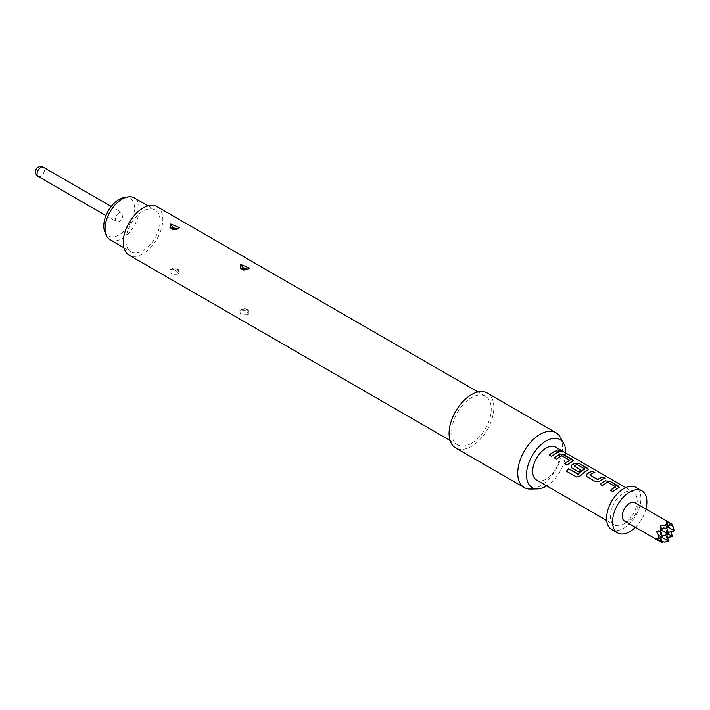 <?xml version="1.0" encoding="UTF-8"?>
<svg xmlns="http://www.w3.org/2000/svg" width="710" height="710" viewBox="0 0 710 710"><rect width="100%" height="100%" fill="white"/><g stroke="black" fill="none" stroke-linecap="round" stroke-linejoin="round"><path stroke-width="0.53" stroke-dasharray="3.55 2.66" d="M558.699 450.468L559.276 451.267C562.045 452.279 562.897 452.305 561.823 451.356M536.609 480.058A19.001 10.969 120 0 0 546.114 479.117A19.001 10.969 120 0 0 558.53 462.37A19.001 10.969 120 0 0 555.61 447.14M623.744 523.936A19.001 10.969 120 0 0 636.16 507.188A19.001 10.969 120 0 0 633.24 491.959A19.001 10.969 120 0 0 623.744 492.9A19.001 10.969 120 0 0 611.328 509.647A19.001 10.969 120 0 0 614.239 524.876A19.001 10.969 120 0 0 623.744 523.936M611.603 529.447A24.282 14.014 120 0 0 623.744 528.24A24.282 14.014 120 0 0 639.603 506.851A24.282 14.014 120 0 0 635.885 487.388M635.37 527.317A24.282 14.014 120 0 0 645.922 509.034M624.436 521.007A10.552 6.097 120 0 0 629.717 520.483A10.552 6.097 120 0 0 636.613 511.182A10.552 6.097 120 0 0 634.988 502.724M672.61 524.441L670.196 523.891L671.216 524.814M673.497 527.095L673.497 530.255L670.196 530.787L670.737 531.834M667.524 537.408L666.344 537.461L667.524 540.594L664.791 542.174M110.05 239.758A24.175 13.96 120 0 0 128.679 233.279A24.175 13.96 120 0 0 139.231 208.953A24.175 13.96 120 0 0 134.226 197.886M125.945 240.752A24.175 13.96 -60 0 1 136.498 216.426A24.175 13.96 -60 0 1 155.126 209.956A24.175 13.96 -60 0 1 160.132 221.014A24.175 13.96 -60 0 1 149.579 245.349A24.175 13.96 -60 0 1 130.951 251.819A24.175 13.96 -60 0 1 125.945 240.752M124.64 197.353A21.735 12.549 -60 0 1 134.527 208.225A21.735 12.549 -60 0 1 121.942 232.942A21.735 12.549 -60 0 1 104.796 231.717M119.156 212.787A5.281 3.044 120 0 0 115.703 217.438A5.281 3.044 120 0 0 116.511 221.671A5.281 3.044 120 0 0 119.156 221.405A5.281 3.044 120 0 0 122.599 216.754A5.281 3.044 120 0 0 121.792 212.53A5.281 3.044 120 0 0 119.156 212.787M170.489 269.578L178.769 270.35L178.29 274.078C171.66 274.832 168.927 273.412 170.116 269.818L170.489 269.578M175.45 270.404L173.329 269.285L175.45 270.404A4.642 2.991 53.4 0 1 178.671 273.829M240.655 310.084L248.935 310.865L248.456 314.592C241.826 315.338 239.092 313.918 240.282 310.323L240.655 310.084M245.616 310.918L243.494 309.791L245.616 310.918A4.642 2.991 53.4 0 1 248.837 314.335M471.467 443.342A27.974 16.152 -60 0 1 457.48 444.735A27.974 16.152 -60 0 1 453.193 422.317A27.974 16.152 -60 0 1 471.467 397.662A27.974 16.152 -60 0 1 485.454 396.278A27.974 16.152 -60 0 1 489.749 418.696A27.974 16.152 -60 0 1 471.467 443.342M157.025 206.663A27.974 16.152 -60 0 1 161.312 229.073A27.974 16.152 -60 0 1 143.038 253.727A27.974 16.152 -60 0 1 129.051 255.112M178.769 270.35C179.009 268.93 176.275 268.602 170.569 269.347L170.116 269.818A4.642 2.991 -126.6 0 1 170.569 269.347L170.569 269.347A4.642 2.991 -126.6 0 1 173.329 269.285M239.696 310.891L240.282 310.323A4.642 2.991 -126.6 0 1 240.725 309.853L240.725 309.853A4.642 2.991 -126.6 0 1 243.494 309.791M560.314 437.271A31.666 18.282 -60 0 1 540.141 486.013A31.666 18.282 -60 0 1 530.414 489.057M487.309 393.083A31.666 18.282 -60 0 1 492.154 418.456A31.666 18.282 -60 0 1 471.467 446.359A31.666 18.282 -60 0 1 455.634 447.93M565.71 452.971A27.734 16.01 -60 0 1 546.709 485.888M666.344 521.664L666.344 526.119L668.527 527.379L666.344 526.119L668.066 525.657M660.371 525.116L660.371 529.562L661.684 529.216M670.196 523.891L660.371 529.562L662.048 530.539L660.371 529.562L660.726 530.876M661.676 541.331L660.371 540.913L662.048 542.724M670.196 530.787L666.344 533.015L668.527 534.275L666.344 533.015L666.805 534.736M668.527 541.171L667.524 540.594M666.805 527.841L666.344 526.119L666.344 537.461M656.519 531.79L660.371 529.562L660.371 536.458L662.554 537.727L660.371 536.458L660.371 540.913M668.066 532.553L660.371 536.458L660.832 538.189M674.5 530.832L673.497 530.255M662.093 535.997L656.519 538.686M559.311 451.968L559.267 452.163A18.788 10.845 120 0 0 551.776 456.495L551.732 456.353M549.425 455.137L551.776 456.495M561.867 455.74L561.85 455.918A18.788 10.845 120 0 0 556.791 459.397L556.746 459.255M562.16 455.935L569.784 460.142M564.707 463.967L567.015 465.183M567.059 465.325A18.788 10.845 120 0 1 572.429 461.704L572.446 461.527M572.429 461.704L573.298 460.817M554.439 458.039L556.791 459.397M566.571 471.334L576.369 476.942M576.449 477.031L580.469 475.86M580.531 475.975A18.788 10.845 120 0 1 587.711 470.526L587.729 470.348M587.711 470.526L588.581 469.647M571.017 466.985L571.923 468.13L578.615 471.875M578.659 472.017A18.788 10.845 120 0 1 580.931 470.171L580.922 470.011M574.248 466.115A18.788 10.845 120 0 1 576.875 464.589L576.893 464.411M577.194 464.615L584.809 468.822M586.3 475.815L587.205 476.951L595.388 481.558M595.433 481.699L599.728 481.069M599.746 481.229A18.788 10.845 120 0 1 605.115 478.629L605.16 478.442M589.788 475.088A18.788 10.845 120 0 1 594.847 472.709L594.891 472.514M607.716 482.205L607.707 482.392A18.788 10.845 120 0 0 602.639 485.862L602.604 485.72M608.017 482.409L615.632 486.616M610.556 490.433L612.863 491.648M612.908 491.79A18.788 10.845 120 0 1 618.277 488.178L618.295 487.992M618.277 488.178L619.147 487.291M600.287 484.504L602.639 485.862M38.136 176.417A5.281 3.044 120 0 0 40.781 176.16A5.281 3.044 120 0 0 44.224 171.509A5.281 3.044 120 0 0 43.416 167.276M176.089 229.152A4.642 2.325 -114.2 0 0 177.26 229.188L177.26 229.188A4.642 2.325 -114.2 0 0 177.864 228.62M246.255 269.667A4.642 2.325 -114.2 0 0 247.426 269.693L247.426 269.693A4.642 2.325 -114.2 0 0 248.03 269.134M625.688 487.601L633.24 491.959M606.686 520.51L614.239 524.876M148.088 205.891L155.126 209.956M105.968 215.583L116.511 221.671M178.751 270.324C174.837 267.865 174.935 267.563 170.569 269.347M248.935 310.856C249.174 309.445 246.441 309.107 240.725 309.853C245.092 308.078 244.986 308.371 248.917 310.838M170.001 227.617C172.317 228.034 167.569 229.445 177.26 229.188L173.506 229.525C172.707 229.294 167.329 227.697 177.26 229.188L176.506 229.073M240.166 268.132C242.474 268.549 237.735 269.951 247.426 269.693L243.672 270.031C242.873 269.8 237.495 268.202 247.426 269.693L246.672 269.578M457.48 444.735L450.06 440.448M485.454 396.278L478.034 391.991M249.405 268.123L247.426 269.693M179.239 227.608L177.26 229.188M239.687 310.882L240.725 309.853M111.248 206.441L121.792 212.53M123.913 247.755L130.951 251.819"/><path stroke-width="1.06" d="M562.471 451.844L561.823 451.356C559.134 450.131 558.282 450.104 559.276 451.267M559.338 451.081C562.116 452.084 562.977 452.119 561.903 451.169C559.205 449.936 558.344 449.909 559.338 451.081L558.708 450.353M562.577 451.773L561.903 451.169M625.688 487.601L555.61 447.14A19.001 10.969 120 0 0 546.114 448.081A19.001 10.969 120 0 0 533.698 464.828A19.001 10.969 120 0 0 536.609 480.058L606.686 520.51M556.959 450.61A19.001 10.969 120 0 0 553.188 452.172A19.001 10.969 120 0 0 549.38 454.995L551.732 456.353A19.001 10.969 120 0 1 555.539 453.53A19.001 10.969 120 0 1 559.311 451.968L556.915 450.806A18.788 10.845 120 0 0 549.504 455.066M559.826 454.24A19.001 10.969 120 0 0 558.202 455.066A19.001 10.969 120 0 0 554.395 457.897L556.746 459.255A19.001 10.969 120 0 1 560.554 456.423A19.001 10.969 120 0 1 561.867 455.74L569.784 460.311A19.001 10.969 120 0 0 568.47 460.994A19.001 10.969 120 0 0 564.663 463.825L567.015 465.183A19.001 10.969 120 0 1 570.822 462.352A19.001 10.969 120 0 1 572.446 461.527L573.325 460.728L572.402 459.53L564.166 454.782L559.808 454.418A18.788 10.845 120 0 0 554.519 457.968M575.109 463.062A19.001 10.969 120 0 0 573.485 463.887A19.001 10.969 120 0 0 571.825 464.961L571 466.923L571.878 467.988L578.615 471.875A19.001 10.969 120 0 1 580.922 470.011L574.23 465.955A19.001 10.969 120 0 1 575.579 465.094A19.001 10.969 120 0 1 576.893 464.411L584.809 468.982A19.001 10.969 120 0 0 583.496 469.665A19.001 10.969 120 0 0 578.144 474.04L568.541 468.733A19.001 10.969 120 0 0 566.491 471.236L576.369 476.942L580.469 475.86A19.001 10.969 120 0 1 586.105 471.174A19.001 10.969 120 0 1 587.729 470.348L588.608 469.55L587.685 468.351L579.449 463.603L575.091 463.248A18.788 10.845 120 0 0 571.843 465.121L571.825 464.961M592.539 471.156A19.001 10.969 120 0 0 588.767 472.709A19.001 10.969 120 0 0 587.108 473.783L586.283 475.744L587.161 476.809L595.388 481.558L599.728 481.069A19.001 10.969 120 0 1 601.388 479.995A19.001 10.969 120 0 1 605.16 478.442L602.808 477.084A19.001 10.969 120 0 0 599.036 478.638A19.001 10.969 120 0 0 597.687 479.498L589.77 474.928A19.001 10.969 120 0 1 591.119 474.067A19.001 10.969 120 0 1 594.891 472.514L592.504 471.351A18.788 10.845 120 0 0 587.126 473.952L587.108 473.783M605.674 480.714A19.001 10.969 120 0 0 604.05 481.54A19.001 10.969 120 0 0 600.252 484.362L602.604 485.72A19.001 10.969 120 0 1 606.402 482.889A19.001 10.969 120 0 1 607.716 482.205L615.632 486.776A19.001 10.969 120 0 0 614.319 487.459A19.001 10.969 120 0 0 610.511 490.291L612.863 491.648A19.001 10.969 120 0 1 616.67 488.817A19.001 10.969 120 0 1 618.295 487.992L619.173 487.193L618.25 486.004L610.023 481.247L605.657 480.892A18.788 10.845 120 0 0 600.367 484.433M569.784 460.142L569.766 460.488A18.788 10.845 120 0 0 564.787 463.896M584.809 468.822L584.791 469.159A18.788 10.845 120 0 0 578.206 474.165L578.144 474.04M580.798 470.091L574.23 465.955M615.632 486.616L615.614 486.962A18.788 10.845 120 0 0 610.635 490.361M645.922 509.034A24.282 14.014 120 0 0 641.858 490.841L635.885 487.388A24.282 14.014 120 0 0 623.744 488.595A24.282 14.014 120 0 0 607.884 509.993A24.282 14.014 120 0 0 611.603 529.447L617.576 532.89A24.282 14.014 120 0 0 629.717 531.692A24.282 14.014 120 0 0 635.37 527.317M641.858 490.841A24.282 14.014 120 0 0 629.717 492.039A24.282 14.014 120 0 0 613.857 513.436A24.282 14.014 120 0 0 617.576 532.89M672.61 524.441L634.988 502.724A10.552 6.097 120 0 0 629.717 503.248A10.552 6.097 120 0 0 622.821 512.549A10.552 6.097 120 0 0 624.436 521.007L662.048 542.724L656.519 538.686L658.827 538.721L658.827 535.571L656.519 531.79L662.048 530.539L660.371 525.116L664.791 525.222L667.524 523.643L666.344 521.664L672.61 524.441L668.066 525.657M671.216 524.814L673.497 527.095L674.5 530.832L664.791 525.222M670.737 531.834L672.61 536.627L667.524 537.408M148.088 205.891L134.226 197.886A24.175 13.96 120 0 0 128.235 196.856A24.175 13.96 120 0 0 105.044 228.691A24.175 13.96 120 0 0 106.172 235.081A24.175 13.96 120 0 0 110.05 239.758L123.913 247.755M106.172 235.081L104.796 231.717A21.735 12.549 -60 0 1 103.784 225.966A21.735 12.549 -60 0 1 124.64 197.353L128.235 196.856M170.489 223.89L170.001 227.608L177.864 228.62L179.231 227.608L170.489 223.89M175.361 228.744L173.417 227.519L175.361 228.744A4.642 2.325 -114.2 0 0 176.089 229.152M240.655 264.404L240.166 268.123L248.03 269.134L249.396 268.114L240.655 264.404M245.527 269.25L243.583 268.025L245.527 269.25A4.642 2.325 -114.2 0 0 246.255 269.667M450.06 440.448L129.051 255.112A27.974 16.152 -60 0 1 124.765 232.694A27.974 16.152 -60 0 1 143.038 208.048A27.974 16.152 -60 0 1 157.025 206.663L478.034 391.991M546.709 485.888A27.734 16.01 -60 0 1 546.114 486.243A27.734 16.01 -60 0 1 537.594 488.915L530.414 489.057A31.666 18.282 -60 0 1 524.308 487.575A31.666 18.282 -60 0 1 519.454 462.201A31.666 18.282 -60 0 1 540.141 434.298A31.666 18.282 -60 0 1 555.974 432.727A31.666 18.282 -60 0 1 560.314 437.271L563.775 443.564A27.734 16.01 -60 0 1 565.71 452.971M524.308 487.575L455.634 447.93A31.666 18.282 -60 0 1 450.779 422.556A31.666 18.282 -60 0 1 471.467 394.645A31.666 18.282 -60 0 1 487.309 393.083L555.974 432.727M537.594 488.915A27.734 16.01 -60 0 1 526.997 469.594A27.734 16.01 -60 0 1 546.114 440.954A27.734 16.01 -60 0 1 563.775 443.564M667.524 523.643L668.527 527.379L661.684 529.216M666.805 534.736L668.527 541.171L664.791 542.174L661.676 541.331M604.902 478.504L602.763 477.271A18.788 10.845 120 0 0 597.705 479.658L589.77 474.928M668.527 541.171L658.827 535.571M660.832 538.189L662.048 542.724M658.827 538.721L662.554 537.727L660.726 530.876M672.61 536.627L662.048 530.539M668.066 532.553L674.5 530.832M666.805 527.841L668.527 534.275L662.093 535.997M559.054 452.039L556.915 450.806M573.298 460.817L564.166 454.782M564.13 454.968L559.808 454.418M588.581 469.647L579.449 463.603M579.413 463.79L575.091 463.248M571.843 465.121L571.017 466.985M577.904 474.227L568.541 468.733M568.603 468.857A18.788 10.845 120 0 0 566.598 471.298M594.634 472.576L592.504 471.351M587.126 473.952L586.3 475.815M619.147 487.291L610.023 481.247M609.979 481.442L605.657 480.892M111.248 206.441L43.416 167.276A5.281 3.044 120 0 0 40.781 167.533A5.281 3.044 120 0 0 37.044 174.003A5.281 3.044 120 0 0 38.136 176.417L105.968 215.583M173.417 227.519A4.642 2.334 65.8 0 1 170.915 223.685M243.583 268.025A4.642 2.334 65.8 0 1 241.08 264.191M177.26 229.188L173.506 229.525C172.707 229.294 167.329 227.697 177.26 229.188M247.426 269.693L243.672 270.031C242.873 269.8 237.495 268.202 247.426 269.693M43.416 167.276A5.281 5.281 0 0 0 35.5 171.847A5.281 5.281 0 0 0 38.136 176.417"/></g></svg>
